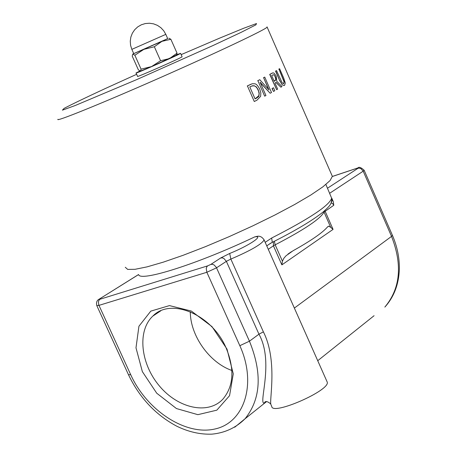 <?xml version="1.0" encoding="UTF-8"?>
<svg xmlns="http://www.w3.org/2000/svg" width="457" height="457" viewBox="0 0 457 457"><rect width="100%" height="100%" fill="white"/><g stroke="black" fill="none" stroke-linecap="round" stroke-linejoin="round"><path stroke-width="0.69" d="M279.884 80.569C281.295 83.494 282.163 84.928 282.483 84.859L284.031 85.539L284.58 85.328L285.299 83.048L283.728 78.141L279.593 68.687L278.964 69.087L284.231 81.746L283.826 83.608L282.26 83.008L276.514 70.584L275.72 71.052L279.701 80.638L275.537 71.126L276.514 70.584M283.569 83.722L284.048 81.82L278.964 69.087M278.776 69.161L279.593 68.687M284.22 85.499L282.3 84.928L279.701 80.638M260.073 82.163L270.167 93.257L271.509 92.525L264.746 77.107L263.626 77.696L268.99 89.92L259.782 79.695L257.874 80.672L264.683 96.17L265.94 95.513L260.073 82.163M268.573 89.446L263.626 77.696M263.449 77.764L264.746 77.107M260.29 82.66L270.167 93.257M257.874 80.672L264.683 96.17M257.697 80.746L259.782 79.695M255.075 98.901L258.771 95.759L259.09 93.548L258.519 91.029L257.274 88.401L255.903 86.733L254.235 85.825L256.194 86.761L258.068 89.458L259.233 93.057L258.948 95.684C259.279 96.033 258.388 96.907 256.268 98.318L255.08 98.918L249.802 86.927L252.481 85.762L254.418 85.756M254.235 85.825L251.676 86.025M257.011 100.134L260.633 96.336L260.838 92.92L259.787 89.212C257.954 85.716 256.268 83.905 254.732 83.78L252.258 83.745L247.42 85.927L254.281 101.517L257.011 100.134M247.42 85.927L254.281 101.517M247.231 85.996L251.19 84.099M276.068 82.386L280.889 87.207L281.98 86.544L276.753 81.277L276.177 75.993L273.96 73.08L272.915 72.846L269.898 74.337L276.628 89.686L277.627 89.115L274.96 83.02L276.068 82.386M275.325 76.685L275.994 79.312L275.068 80.832L274.211 81.317L271.687 75.548L273.275 74.765L274.006 74.897L275.148 76.753L274.006 74.897M274.2 81.289L275.994 79.312M275.817 79.381L275.148 76.753M276.628 89.686L269.721 74.411L272.326 73.029M276.039 82.603L280.889 87.207M273.823 74.965L272.886 74.891M272.195 88.504L273.486 91.446L274.811 90.709L273.52 87.773L272.018 88.572L273.52 87.773M273.486 91.446L272.018 88.572M125.269 267.259L127.703 269.407L135.026 269.31L147.057 266.871L163.343 262.135L183.143 255.286L205.444 246.654L229.043 236.692L252.641 225.941L274.914 215.013L294.668 204.502L310.897 194.962L322.842 186.873L330.051 180.589L332.353 176.351L331.845 175.185M226.158 348.045C234.738 369.136 233.681 386.131 222.987 399.035C208.198 415.122 178.093 408.478 159.402 385.959C140.465 363.692 137.089 330.765 152.821 316.107C170.804 297.176 211.997 314.45 226.158 348.045M227.003 349.102L211.979 326.601L191.352 311.057L169.467 305.602L150.793 311.126L138.934 326.247L135.992 347.811L142.356 371.621L156.734 393.214L176.453 408.558L197.858 414.665L216.835 410.163L229.557 395.659L233.27 373.843L227.003 349.102M231.876 370.467C209.42 362.698 190.226 335.547 190.306 311.783M326.938 381.446L327.235 382.115C330.502 390.381 271.841 416.013 271.738 406.37L270.83 404.354C269.43 399.201 277.616 359.922 263.386 331.862L230.854 259.079C250.676 250.573 261.758 244.192 264.106 239.936C262.09 236.835 259.633 235.663 256.743 236.429L254.675 236.915C198.355 263.78 139.819 282.283 138.585 274.566L98.872 299.341C96.815 300.483 96.119 302.563 96.787 305.579L98.952 305.379L206.855 272.275L239.834 345.686C257.125 383.703 244.472 422.771 214.83 429.02C185.422 435.835 146.846 410.369 130.713 374.717L98.746 304.888L98.415 301.809L99.049 300.1L99.906 299.261L99.186 299.346L99.74 298.849M332.942 200.754L331.662 198.155C329.468 205.416 309.463 218.709 271.652 238.028L265.174 242.341M331.822 198.207L333.319 201.748L333.793 205.262L332.456 203.371L331.085 203.017M332.902 200.674L333.319 201.743M331.662 198.155L331.885 198.784C331.028 203.885 331.679 204.416 323.019 212.077C312.285 220.611 295.371 230.688 272.281 242.319L272.058 242.427M271.652 238.028L272.281 242.319L268.173 244.872L270.875 243.067M266.791 245.98L268.173 244.872M273.383 241.764L273.429 245.826L275.177 244.826L274.366 241.267M268.265 249.299L273.429 245.826L281.872 264.871L282.426 261.181L275.177 244.826C304.351 229.631 320.625 218.714 323.996 212.088L333.793 205.262M263.386 331.862L258.959 334.181C275.8 364.509 254.926 412.1 266.488 401.594M323.773 211.448L330.674 227.306L333.062 229.391L324.83 210.534M330.674 227.306L328.617 226.129L327.252 227.238C322.174 233.001 310.771 240.839 293.046 250.756L286.025 255.76L283.866 258.251L282.426 261.181M176.156 55.211L151.541 66.579L140.453 71.115L141.082 69.15L151.541 66.579L160.584 60.724L169.57 58.547L177.03 53.143L176.888 54.149L175.939 55.474M133.724 53.555L132.804 54.063L132.222 56.12L138.368 69.847L140.448 71.115M143.852 49.367L134.855 55.24L132.804 54.063L161.921 41.359L154.352 46.745L143.852 49.367M168.782 38.16L170.867 39.273L161.921 41.359L167.685 38.559M160.584 60.724L154.352 46.745M177.03 53.143L170.867 39.273M141.082 69.15L134.855 55.24M167.708 38.617L133.747 53.612L131.845 49.362L165.817 34.366L163.726 30.756L160.881 27.706L157.431 25.364L153.552 23.844L149.433 23.233L145.28 23.558L141.31 24.798L137.717 26.894L134.678 29.739L132.353 33.195L130.851 37.086L130.256 41.21L130.588 45.369L131.839 49.35M176.682 54.731L180.589 53.349C180.652 54.046 133.638 74.759 136.055 72.971L139.836 71.012M182.08 56.702L182.103 56.754C182.189 57.508 135.186 78.221 137.58 76.37L136.077 73.023M57.948 119.283C54.714 122.459 100.466 103.996 158.408 78.461C216.321 52.955 266.242 29.271 267.134 27.117L267.037 26.854M329.726 193.231L363.195 171.175L360.95 168.656L359.242 168.13L358.008 168.285L327.52 188.198M294.359 308.069L391.54 236.389L363.195 171.175L364.126 170.204M392.397 235.269L392.437 235.355C397.259 246.649 399.561 257.982 399.349 269.362C398.744 284.505 393.905 297.09 384.84 307.104C400.401 288.47 402.634 264.9 391.54 236.389L392.437 235.355L364.155 170.272C361.036 167.428 358.962 166.639 357.94 167.913L357.397 168.136L358.008 168.285M332.353 176.488L357.397 168.136M327.235 382.115L263.94 239.542M207.655 265.871L206.832 266.739L206.244 268.516L206.855 272.275L216.549 267.808L226.369 261.335L230.854 259.079L229.694 253.464L220.731 257.954L210.883 264.386L207.655 265.871L99.906 299.261M234.732 427.221L244.998 418.818C260.93 399.087 262.415 373.215 249.448 341.19L258.959 334.181L226.369 261.335L223.879 258.473L222.502 257.908L220.731 257.954M254.675 236.915C264.694 235.132 248.619 245.895 229.694 253.464M239.834 345.686L249.448 341.19L216.298 267.305L214.042 264.923L212.654 264.346L210.883 264.386M181.161 54.629L219.783 38.074L243.638 28.277L256.514 23.536L255.909 24.844L240.982 32.418L213.185 45.454L136.963 79.495L75.177 105.527L62.42 110.16L64.083 108.389C72.057 104.202 85.499 97.724 104.407 88.944L136.649 74.302M281.872 264.871L333.062 229.391M317.729 360.716L374.077 315.701M96.833 305.682L128.474 374.717L130.713 374.717M332.353 176.351L267.134 27.117M160.75 310.846L152.821 316.107M331.873 198.738L325.892 184.474M331.371 202.331L332.433 199.618M332.359 176.448L357.563 168.039M270.921 243.038L268.162 244.883M138.58 274.52L99.54 298.924M270.538 403.76C267.534 401.337 265.551 400.909 264.597 402.474L266.46 401.594M328.617 226.129L327.68 226.775M291.452 251.676L287.973 254.069M128.531 374.849C139.596 397.836 155.683 414.956 176.779 426.204C188.49 431.916 200.195 434.567 211.899 434.15C224.85 432.922 235.886 427.809 244.998 418.818L266.562 401.589M167.713 38.634L165.817 34.366M182.103 56.754L180.589 53.349"/></g></svg>
